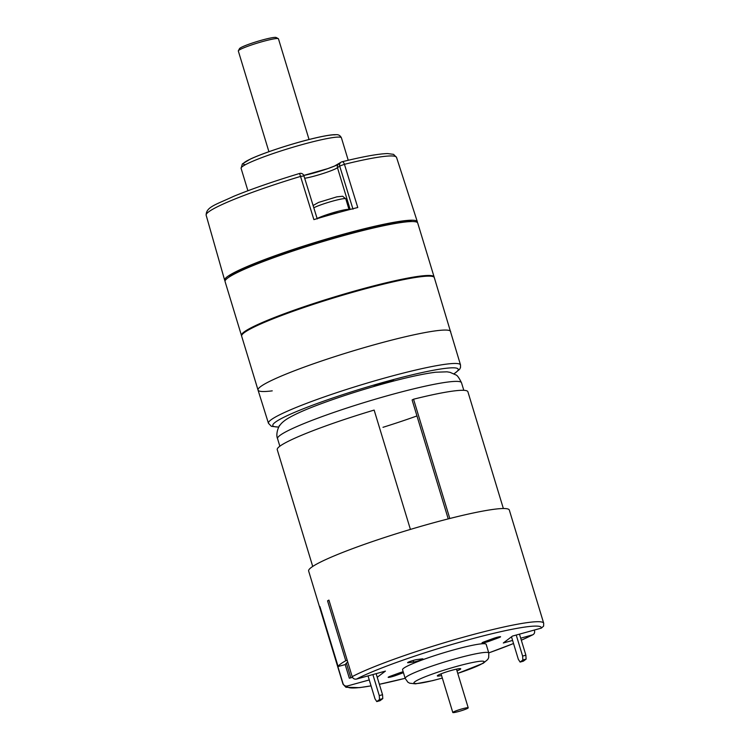 <?xml version="1.0" encoding="UTF-8"?>
<svg xmlns="http://www.w3.org/2000/svg" width="750" height="750" viewBox="0 0 750 750"><rect width="100%" height="100%" fill="white"/><g stroke="black" fill="none" stroke-linecap="round" stroke-linejoin="round"><path stroke-width="1.12" d="M346.397 663.178L350.841 677.812M458.747 711.487A8.053 0.787 -16.9 0 1 452.794 712.5A8.053 0.787 -16.9 0 1 462.272 708.825A8.053 0.787 -16.9 0 1 468.216 707.812A8.053 0.787 -16.9 0 1 458.747 711.487M368.025 675.891L375 698.841L376.772 701.587L379.528 699.516L379.275 695.606L382.538 694.706L376.144 673.659M382.538 694.706L382.781 698.616L380.034 700.688L376.772 701.587M379.275 695.606L372.881 674.559M382.781 698.616L379.528 699.516M225.103 280.809A100.669 9.825 -16.9 0 1 224.775 280.453A100.669 9.825 -16.9 0 1 224.653 280.2A100.669 9.825 -16.9 0 1 305.578 245.447A100.669 9.825 -16.9 0 1 413.241 220.247A100.669 9.825 -16.9 0 1 417.309 221.662A100.669 9.825 -16.9 0 1 417.272 222.422M303.844 175.922L300.534 176.419L313.884 219.609A100.284 9.787 -16.9 0 1 357.769 207.516L344.428 164.316L339.675 166.041L337.472 167.709A19.228 1.875 -16.9 0 1 323.212 173.466A19.228 1.875 -16.9 0 1 304.688 178.275M403.453 672.675L395.822 675.478A5.241 0.516 -16.9 0 1 390.806 676.997A5.241 0.516 -16.9 0 1 388.163 677.334A5.241 0.516 -16.9 0 1 390.534 676.153L399.066 673.031A5.241 0.516 -16.9 0 1 403.163 671.737M489.328 639.928L489.675 641.062A5.241 0.516 -16.9 0 1 484.65 642.591A5.241 0.516 -16.9 0 1 482.006 642.928A5.241 0.516 -16.9 0 1 484.378 641.737L492.919 638.616A5.241 0.516 -16.9 0 1 497.934 637.087A5.241 0.516 -16.9 0 1 500.578 636.75A5.241 0.516 -16.9 0 1 498.206 637.931L497.944 637.087M489.675 641.062L498.206 637.931M512.597 640.434L503.306 642.994L512.475 636.075L541.378 628.106A101.372 9.891 163.1 0 0 466.528 640.322A101.372 9.891 163.1 0 0 356.522 679.069C354.469 679.434 353.025 678.638 352.191 676.65L328.931 600.094A104.869 10.238 163.1 0 0 327.553 600.834L345.759 660.75A104.869 10.238 163.1 0 0 338.119 666.525L319.913 606.609A104.869 10.238 163.1 0 0 319.753 607.013L343.022 683.569C343.847 685.547 345.291 686.353 347.353 685.988A101.372 9.891 163.1 0 0 371.053 685.856L359.541 687.638L345.947 687.281L343.022 684.197A104.869 10.238 -16.9 0 1 343.022 683.569M377.241 677.278L385.434 671.1L356.522 679.069M369.262 679.95L347.353 685.988M520.706 638.194L532.894 634.753M488.803 652.997L486.178 644.344A43.697 4.266 163.1 0 0 448.556 651.347A43.697 4.266 163.1 0 0 403.65 668.269A43.697 4.266 163.1 0 0 402.562 669.75L405.188 678.403A43.697 4.266 -16.9 0 1 406.275 676.922A43.697 4.266 -16.9 0 1 451.191 660.009A43.697 4.266 -16.9 0 1 488.803 652.997L488.681 657.666L487.725 659.513L483.225 663.272L457.753 673.387M413.653 662.016L408.366 662.7A5.241 0.516 -16.9 0 1 407.616 662.663A5.241 0.516 -16.9 0 1 411.188 661.059A5.241 0.516 -16.9 0 1 416.897 659.569L422.184 658.884A5.241 0.516 -16.9 0 1 422.934 658.931A5.241 0.516 -16.9 0 1 419.372 660.525A5.241 0.516 -16.9 0 1 413.653 662.016L413.175 660.441M345.188 664.575L349.331 678.225L352.491 677.353M352.191 676.65A104.869 10.238 -16.9 0 1 463.406 637.209A104.869 10.238 -16.9 0 1 543.694 623.231L509.316 510.056A104.869 10.238 163.1 0 0 419.034 526.875A104.869 10.238 163.1 0 0 311.241 567.488A104.869 10.238 163.1 0 0 308.634 571.022L343.022 684.197M521.316 640.2A101.372 9.891 163.1 0 0 532.209 635.025C534.159 634.294 534.938 632.878 534.525 630.778L534.309 630.056M441.572 675.553A12.234 1.191 -16.9 0 1 437.316 675.909A12.234 1.191 -16.9 0 1 448.678 671.213A12.234 1.191 -16.9 0 1 460.725 668.803A12.234 1.191 -16.9 0 1 460.425 669.216A12.234 1.191 -16.9 0 1 456.994 670.875M347.747 662.034A97.181 9.487 163.1 0 0 347.738 662.034A97.181 9.487 163.1 0 0 345.394 664.519L338.119 666.525M543.694 623.231L543.619 626.1L541.378 628.106M345.759 660.75L347.231 660.347M327.553 600.834L329.025 600.431M238.359 50.775L239.522 48.628A19.228 1.875 -16.9 0 1 257.334 41.447A19.228 1.875 -16.9 0 1 276.131 37.5L278.297 38.644A20.972 2.044 163.1 0 0 257.794 42.947A20.972 2.044 163.1 0 0 238.359 50.775A20.972 2.044 163.1 0 0 238.322 51L268.912 151.706M309.047 139.509L278.456 38.803A20.972 2.044 163.1 0 0 278.297 38.644M272.241 390.853A100.669 9.825 -16.9 0 1 258.038 390.056A100.669 9.825 -16.9 0 1 351.506 351.394A100.669 9.825 -16.9 0 1 450.684 331.528A100.669 9.825 163.1 0 0 376.369 344.184A100.669 9.825 163.1 0 0 258.038 390.066L241.65 336.131A100.669 9.825 163.1 0 1 298.397 309.413A100.669 9.825 163.1 0 1 403.95 279.553A100.669 9.825 163.1 0 1 434.306 277.603L460.519 364.941L460.509 367.509L459.591 369.347L454.078 373.856M511.5 636.806L518.334 659.325L520.116 662.072L522.863 660L522.619 656.091L525.872 655.191L519.478 634.144M525.872 655.191L526.125 659.1L523.369 661.172L520.116 662.072M522.619 656.091L516.216 635.044M526.125 659.1L522.863 660M241.613 335.784A100.669 9.825 -16.9 0 1 241.453 335.466A100.669 9.825 -16.9 0 1 334.922 296.803A100.669 9.825 -16.9 0 1 434.1 276.938A100.669 9.825 -16.9 0 1 434.137 277.284M434.1 276.938L417.712 223.012A100.669 9.825 163.1 0 0 387.366 224.963A100.669 9.825 163.1 0 0 281.812 254.822A100.669 9.825 163.1 0 0 225.066 281.541L241.453 335.466M250.95 328.631A97.631 9.525 -16.9 0 1 401.747 279.713A97.631 9.525 -16.9 0 1 422.4 276.534M412.031 221.541A97.181 9.487 163.1 0 0 384.666 224.578A97.181 9.487 163.1 0 0 290.438 250.772A97.181 9.487 163.1 0 0 228.975 277.153M448.238 518.897L412.106 399.966L413.55 399.216A99.628 9.722 -16.9 0 1 467.887 391.744L503.362 508.519M312.722 566.447L277.247 449.672A99.628 9.722 -16.9 0 1 374.147 410.081L410.409 529.416M416.962 415.941A96.131 9.384 -16.9 0 1 382.987 427.312M449.794 518.503L413.55 399.216M279.45 425.963A10.491 1.022 -16.9 0 1 279.216 425.831A10.491 1.022 -16.9 0 1 280.022 425.138M373.725 386.531A10.491 1.022 -16.9 0 1 384.197 382.462A10.491 1.022 -16.9 0 1 393.703 380.634A10.491 1.022 -16.9 0 1 393.188 381.159M338.212 212.616A6.994 0.684 163.1 0 0 333.863 213.562A6.994 0.684 163.1 0 0 328.134 215.428M317.128 218.55A17.475 1.706 -16.9 0 1 335.663 211.969A17.475 1.706 -16.9 0 1 349.059 209.634A17.475 1.706 -16.9 0 1 349.069 209.719M463.8 390.319L461.512 382.781A96.131 9.384 163.1 0 0 366.806 401.747A96.131 9.384 163.1 0 0 277.556 438.666L279.844 446.212M303.788 175.425L327.722 168.637L334.556 166.031L340.828 162.356A3.497 3.366 53 0 1 341.916 161.822A3.497 1.669 76.1 0 1 342.094 161.756C363.431 156.506 378.609 153.778 387.628 153.572L393.562 154.359L396.534 157.378A99.488 9.712 163.1 0 0 344.428 164.316A3.497 1.669 76.1 0 0 342.094 161.756A3.497 3.497 0 0 0 340.828 162.356A3.497 3.366 53 0 0 339.675 166.041L352.997 209.184M206.156 215.222C206.072 206.822 216.103 204.619 233.766 196.284C251.925 188.869 273.863 181.266 299.569 173.475L300.534 176.419A99.488 9.712 163.1 0 0 206.156 215.222L224.653 280.2M303.797 175.453A22.725 2.222 163.1 0 0 338.203 164.4M245.428 164.681A48.938 4.772 -16.9 0 1 276.656 149.062A48.938 4.772 -16.9 0 1 335.091 134.831M339.3 137.091A52.434 5.119 163.1 0 0 283.191 150.234A52.434 5.119 163.1 0 0 241.088 168.328L242.372 163.894L250.5 159.009C263.137 153.038 291.291 143.794 312.037 138.759C321.591 136.425 328.791 135.075 333.647 134.709L336.281 134.672C338.559 134.522 340.275 135.581 341.428 137.841A52.434 5.119 163.1 0 0 339.3 137.091M350.147 209.438L337.472 167.709A3.497 3.366 53 0 1 338.625 164.016M405.159 678.309L379.369 684.291A101.372 9.891 163.1 0 0 405.159 678.291M488.775 652.884A101.372 9.891 163.1 0 0 513.525 643.5M457.744 673.359A36.703 3.581 163.1 0 0 484.012 661.5A36.703 3.581 163.1 0 0 451.481 667.884A36.703 3.581 163.1 0 0 414.816 681.788A36.703 3.581 163.1 0 0 442.331 678.038M395.484 674.344L395.822 675.478M408.216 662.203L408.366 662.7M278.766 427.116L271.425 426.337L268.453 423.291A100.369 9.797 -16.9 0 1 386.428 377.55A100.369 9.797 -16.9 0 1 460.519 364.941M453.938 373.781A96.872 9.45 163.1 0 0 386.663 381.422A96.872 9.45 163.1 0 0 295.678 411.9A96.872 9.45 163.1 0 0 278.841 426.975M349.059 209.634L345.787 198.853A17.475 1.706 163.1 0 0 332.334 201.206A17.475 1.706 163.1 0 0 313.809 207.787M461.512 382.781C459.028 377.728 457.106 375.094 455.766 374.887L450.019 372.328L447 371.822L435.6 372.225C422.662 373.884 404.916 377.831 382.369 384.075C359.034 390.6 337.594 397.538 318.047 404.887C304.088 410.128 293.766 414.806 287.1 418.912C283.772 421.05 281.409 423.131 280.003 425.166C278.147 426.994 275.634 434.559 277.556 438.666M441.047 673.837L452.794 712.5M456.469 669.15L468.216 707.812M396.534 157.378L417.309 221.662M348.234 160.266L341.428 137.841M247.903 190.753L241.088 168.328M299.569 173.475A3.497 3.497 0 0 1 303.919 175.791L317.25 218.934M442.341 678.075L432.45 680.681L415.5 683.841L409.725 683.212L407.897 682.219L405.188 678.403M532.875 634.763L521.334 640.247M513.534 643.528L488.775 652.903M268.453 423.291L258.038 390.066M345.787 198.853L342.656 196.237L336.788 196.866L318.553 202.425L313.097 205.509"/></g></svg>
